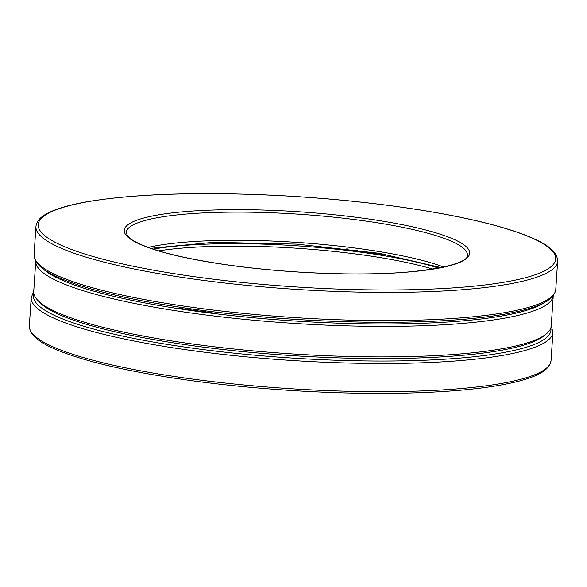 <?xml version="1.0" encoding="UTF-8"?>
<svg xmlns="http://www.w3.org/2000/svg" width="587" height="587" viewBox="0 0 587 587"><rect width="100%" height="100%" fill="white"/><g stroke="black" fill="none" stroke-linecap="round" stroke-linejoin="round"><path stroke-width="0.88" d="M37.267 299.774L39.204 301.916A257.216 44.722 3.8 0 0 193.314 345.787A257.216 44.722 3.8 0 0 544.45 335.478L546.651 333.607A259.322 45.089 3.8 0 0 551.237 325.939L553.255 295.613A259.322 45.089 3.8 0 1 194.664 313.502A259.322 45.089 3.8 0 1 35.748 261.244L33.73 291.563A259.322 45.089 3.8 0 0 37.267 299.774A259.322 45.089 3.8 0 0 192.639 344.004A259.322 45.089 3.8 0 0 546.651 333.607M520.324 310.919L523.281 310.178M438.511 268.098A175.205 30.458 3.8 0 0 153.126 249.145M43.071 268.861A257.216 44.722 3.8 0 0 195.61 311.147A257.216 44.722 3.8 0 0 544.993 302.195M347.056 248.771L345.163 249.438L381.491 254.428L382.981 253.907M180.987 307.405L178.661 308.219L214.989 313.216L217.579 312.299M432.817 269.088A173.099 30.098 3.8 0 0 158.637 250.876M196.139 279.405A261.428 45.448 3.8 0 0 557.65 261.193C557.415 250.407 544.398 243.282 530.912 237.405C506.31 227.052 469.754 217.968 421.239 210.139C371.586 202.288 318.822 197.173 262.925 194.789C189.762 191.971 130.982 194.326 86.59 201.84C68.796 204.995 55.574 208.921 46.916 213.617C40.18 217.153 36.526 221.46 35.946 226.545A261.428 45.448 3.8 0 0 196.139 279.405M35.946 226.545L34.068 254.721A261.428 45.448 3.8 0 0 194.268 307.581A261.428 45.448 3.8 0 0 555.779 289.369L557.65 261.193M197.085 277.057A259.322 45.089 3.8 0 0 553.607 252.586A259.322 45.089 3.8 0 0 140.11 195.764A259.322 45.089 3.8 0 0 197.085 277.057M230.28 265.331A173.099 30.098 3.8 0 0 468.265 248.998A173.099 30.098 3.8 0 0 192.25 211.071A173.099 30.098 3.8 0 0 230.28 265.331M467.421 255.198A171 29.732 3.8 0 0 298.768 214.204A171 29.732 3.8 0 0 126.176 232.533L127.416 235.776L132.251 239.958C148.151 249.783 180.877 258.236 230.434 265.317C266.366 270.189 303.141 273.006 340.768 273.762C413.534 276 469.505 265.06 467.421 255.198M443.706 267.041A171 29.732 3.8 0 0 296.897 242.38A171 29.732 3.8 0 0 148.115 247.406M552.932 332.279L551.054 360.455A261.428 45.448 3.8 0 1 189.542 378.666A261.428 45.448 3.8 0 1 29.35 325.807L31.221 297.631A261.428 45.448 3.8 0 0 191.413 350.49A261.428 45.448 3.8 0 0 552.932 332.279L551.252 325.756M33.87 293.654A259.322 45.089 3.8 0 0 192.36 348.142A259.322 45.089 3.8 0 0 550.826 327.986M359.068 251.948A17.625 16.091 70.6 0 1 367.557 253.129M355.252 250.825L356.419 250.363A19.731 18.014 70.6 0 1 357.344 250.069M371.138 252.014A19.731 18.014 70.6 0 1 372.972 253.261M200.945 311.866A17.625 16.091 -109.4 0 0 192.602 310.728M206.47 312.042A19.731 18.014 -109.4 0 0 204.408 310.662M190.885 308.835A19.731 18.014 -109.4 0 0 189.917 309.144L188.75 309.606M441.057 267.599L379.444 253.32L296.773 244.119L213.617 242.306L150.668 248.316M555.779 289.369C554.121 300.038 540.275 305.372 526.128 309.415C500.381 316.422 462.938 320.597 413.813 321.94C346.822 323.753 264.385 319.027 194.789 309.386C134.709 300.992 90.046 290.697 60.813 278.509C47.327 272.632 34.303 265.507 34.068 254.721M33.745 291.387L31.221 297.631M551.054 360.455C549.403 371.123 535.549 376.458 521.403 380.501C495.655 387.508 458.22 391.683 409.088 393.026C342.104 394.838 259.667 390.113 190.071 380.471C129.984 372.077 85.328 361.79 56.088 349.595C42.602 343.718 29.585 336.593 29.35 325.807M356.419 250.363L357.285 250.055M190.819 308.828L189.917 309.144M188.985 345.185L201.341 346.858"/></g></svg>

